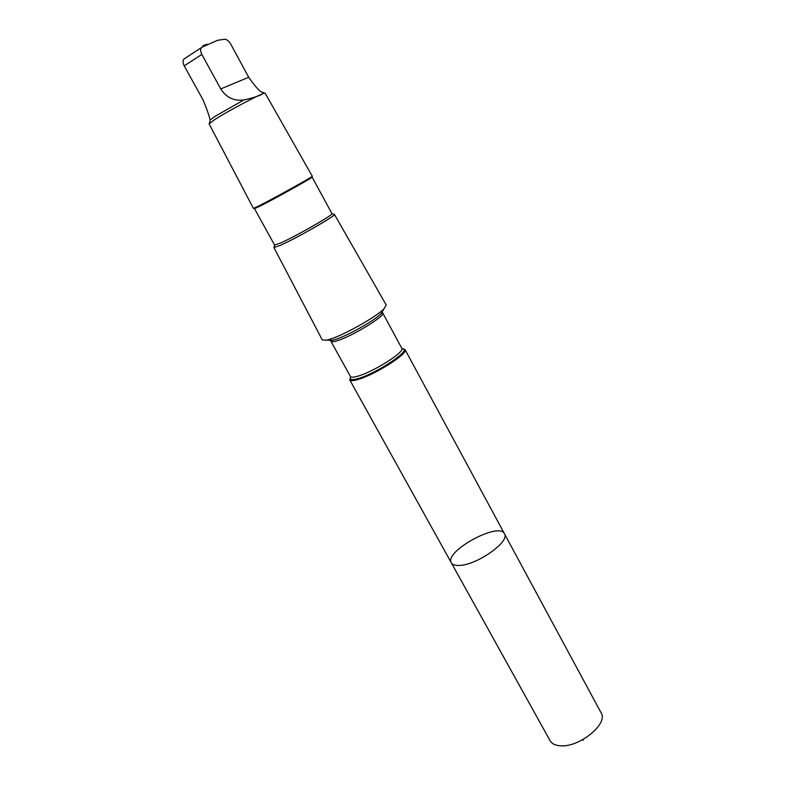 <?xml version="1.0" encoding="UTF-8"?>
<svg xmlns="http://www.w3.org/2000/svg" width="785" height="785" viewBox="0 0 785 785"><rect width="100%" height="100%" fill="white"/><g stroke="black" fill="none" stroke-linecap="round" stroke-linejoin="round"><path stroke-width="1.18" d="M459.833 565.406C455.339 565.71 452.513 564.857 451.336 562.845C443.8 551.58 499.024 521.348 504.451 533.761C510.348 541.326 477.574 564.768 459.833 565.406C455.339 565.71 452.513 564.857 451.336 562.845L550.138 740.785C551.777 743.63 554.956 745.279 559.676 745.73C578.417 748.242 608.807 723.878 601.124 712.868L504.451 533.761C510.348 541.326 477.574 564.768 459.833 565.406M210.115 120.174L210.066 120.076C209.33 116.072 206.975 109.341 203.021 99.862L184.2 65.852C182.571 62.358 182.65 59.964 184.446 58.669L202.039 47.218C200.263 48.493 200.195 50.907 201.833 54.459L220.752 88.941C226.404 97.674 234.156 101.324 243.988 99.891C257.343 97.232 267.871 92.463 261.503 92.12C258.756 90.491 254.487 85.536 248.698 77.264L230.613 43.891C228.582 40.643 226.443 39.103 224.206 39.279L217.416 40.349L202.039 47.218M210.066 120.076L214.933 116.415L243.988 99.891M350.61 377.104L349.747 379.891C350.404 380.96 352.838 380.921 357.057 379.773C373.611 375.613 408.956 353.289 405.06 349.61L402.244 348.834M330.299 339.14C344.811 334.626 376.731 316.541 384.11 308.682L386.2 304.973L334.42 214.393C337.04 215.011 297.25 237.855 280.647 245.214L273.896 247.54L322.301 339.954L326.56 340.19L330.299 339.14M274.671 245.136L273.896 247.54M254.477 208.614L274.593 245.067L280.991 242.83C296.701 235.824 334.302 214.276 331.967 213.657L312.087 177.067M254.399 208.722L260.532 205.886C274.907 198.625 310.526 178.833 312.028 177.282L312.224 177.067M259.658 205.513C274.348 198.085 310.791 177.842 312.312 176.282L265.144 93.219C265.948 91.011 228.435 110.636 214.364 119.83L209.124 123.883L253.408 208.417L259.658 205.513M583.255 739.411L583.039 740.353M184.2 65.852L201.833 54.459M350.758 376.839C349.197 379.685 351.425 380.323 357.45 378.733C376.3 373.945 414.392 348.128 401.94 348.815M331.025 340.248L330.907 341.298L350.424 376.476C351.032 377.467 353.299 377.418 357.224 376.339C372.6 372.414 405.394 351.729 401.822 348.344L401.92 348.648M328.964 340.219L332.487 340.258L330.907 341.298C331.417 342.113 333.605 341.897 337.481 340.651C352.632 336.068 385.896 315.599 382.697 312.95L381.745 312.479M326.56 340.19L332.487 340.258L335.666 339.375C347.951 335.578 374.69 320.427 380.97 313.725L382.835 310.723M248.698 77.264L220.752 88.941M349.747 379.891L451.336 562.845M405.06 349.61L504.451 533.761M384.11 308.682L380.97 313.725L382.491 312.518L401.822 348.344M331.976 213.755L333.87 214.344M312.028 177.282L312.312 176.282M254.693 208.673L253.692 208.378M209.978 121.076L209.34 123.461M263.613 92.826L264.673 93.17M202.765 45.765L207.073 44.186"/></g></svg>

